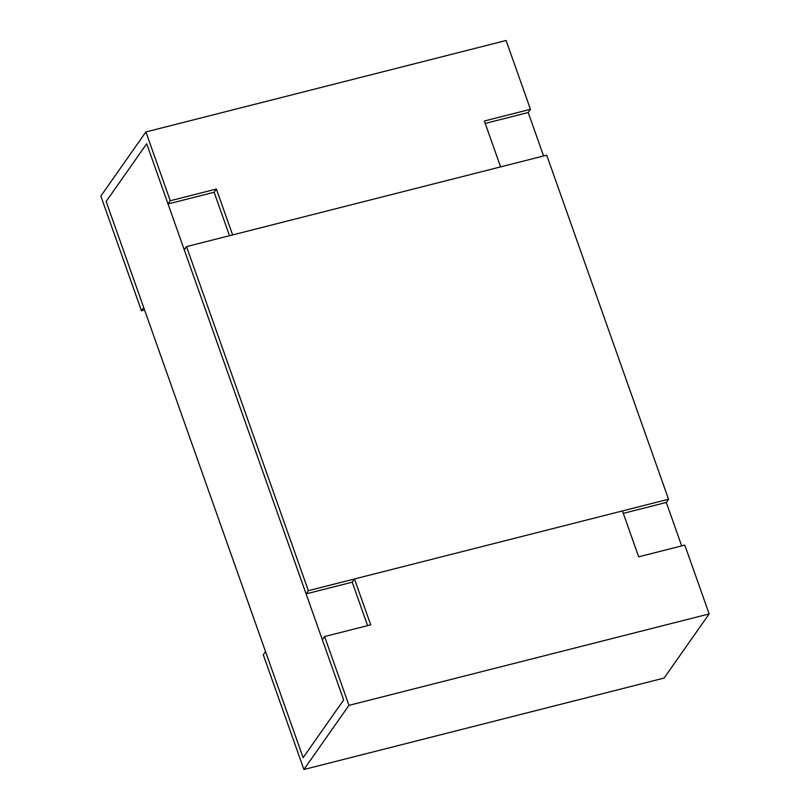 <?xml version="1.0" encoding="UTF-8"?>
<svg xmlns="http://www.w3.org/2000/svg" width="810" height="810" viewBox="0 0 810 810"><rect width="100%" height="100%" fill="white"/><g stroke="black" fill="none" stroke-linecap="round" stroke-linejoin="round"><path stroke-width="1.21" d="M343.663 699.962L303.112 757.694L106.14 201.477L146.701 143.755L343.663 699.962L322.35 639.758L324.597 636.549L370.707 624.844L354.456 578.968L622.444 510.938L638.685 556.814L684.794 545.11L709.155 613.919L664.089 678.061L303.902 769.5L263.291 654.814L265.538 651.615L303.112 757.694L343.663 699.962M485.22 123.434L528.211 112.519L543.601 155.976M623.295 513.358L666.296 502.443L681.676 545.899M367.598 625.634L352.208 582.177L306.099 593.882L308.357 590.672L668.544 499.233L546.71 155.186L186.523 246.625L308.357 590.672M666.296 502.443L668.544 499.233M306.099 593.882L184.265 249.834L186.523 246.625M709.155 613.919L348.968 705.358L303.902 769.5M352.208 582.177L354.456 578.968M324.597 636.549L348.968 705.358M145.911 131.939L100.845 196.081L141.456 310.767L143.704 307.557L106.14 201.477L146.701 143.755L168.024 203.958L170.272 200.748L145.911 131.939L506.098 40.5L530.469 109.309L484.36 121.014L500.61 166.89L232.622 234.92L216.381 189.044L170.272 200.748M144.565 309.977L141.456 310.767M229.513 235.71L214.123 192.253L168.024 203.958M528.211 112.519L530.469 109.309M214.123 192.253L216.381 189.044"/></g></svg>
